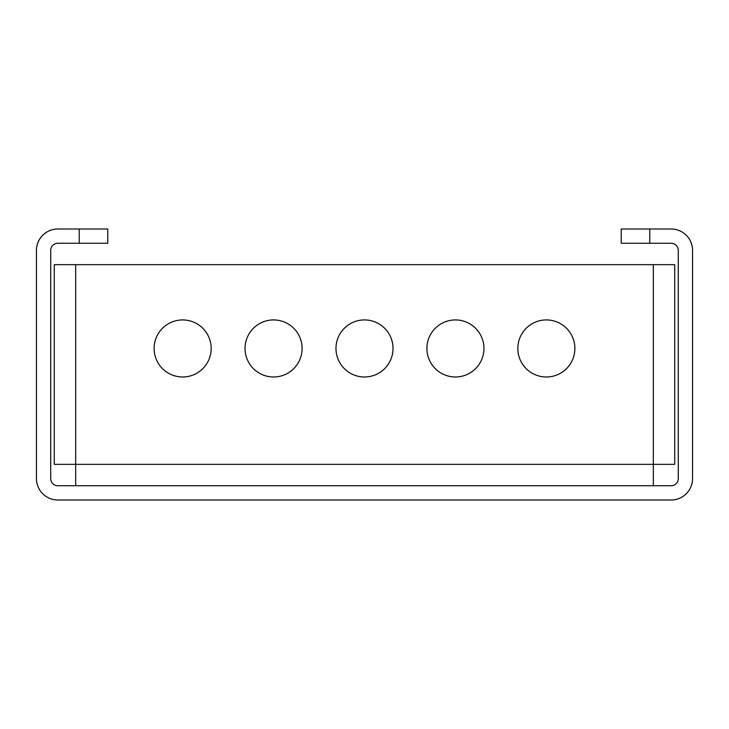 <?xml version="1.0" encoding="UTF-8"?>
<svg xmlns="http://www.w3.org/2000/svg" width="729" height="729" viewBox="0 0 729 729"><rect width="100%" height="100%" fill="white"/><g stroke="black" fill="none" stroke-linecap="round" stroke-linejoin="round"><path stroke-width="1.09" d="M79.242 228.997L57.846 228.997A21.396 21.396 0 0 0 36.45 250.393L36.45 478.607A21.396 21.396 0 0 0 57.846 500.003L671.154 500.003A21.396 21.396 0 0 0 692.55 478.607L692.55 250.393A21.396 21.396 0 0 0 671.154 228.997L649.758 228.997L649.758 243.267L671.154 243.267A7.135 7.135 0 0 1 678.289 250.393L678.289 478.607A7.135 7.135 0 0 1 671.154 485.733L57.846 485.733A7.135 7.135 0 0 1 50.711 478.607L50.711 250.393A7.135 7.135 0 0 1 57.846 243.267L79.242 243.267L79.242 228.997L107.764 228.997L107.764 243.267L79.242 243.267M649.758 243.267L621.236 243.267L621.236 228.997L649.758 228.997M182.642 376.984A28.522 28.522 0 0 1 154.12 348.453A28.522 28.522 0 0 1 182.642 319.931A28.522 28.522 0 0 1 211.173 348.453A28.522 28.522 0 0 1 182.642 376.984M546.358 376.984A28.522 28.522 0 0 1 517.827 348.453A28.522 28.522 0 0 1 546.358 319.931A28.522 28.522 0 0 1 574.88 348.453A28.522 28.522 0 0 1 546.358 376.984M364.5 376.984A28.522 28.522 0 0 1 335.978 348.453A28.522 28.522 0 0 1 364.5 319.931A28.522 28.522 0 0 1 393.022 348.453A28.522 28.522 0 0 1 364.5 376.984M455.425 376.984A28.522 28.522 0 0 1 426.902 348.453A28.522 28.522 0 0 1 455.425 319.931A28.522 28.522 0 0 1 483.956 348.453A28.522 28.522 0 0 1 455.425 376.984M273.575 376.984A28.522 28.522 0 0 1 245.044 348.453A28.522 28.522 0 0 1 273.575 319.931A28.522 28.522 0 0 1 302.098 348.453A28.522 28.522 0 0 1 273.575 376.984M75.67 485.733L75.67 464.346L54.283 464.346L54.283 264.654L674.717 264.654L674.717 464.346L653.33 464.346L653.33 485.733M75.67 264.654L75.67 464.346L653.33 464.346L653.33 264.654"/></g></svg>
